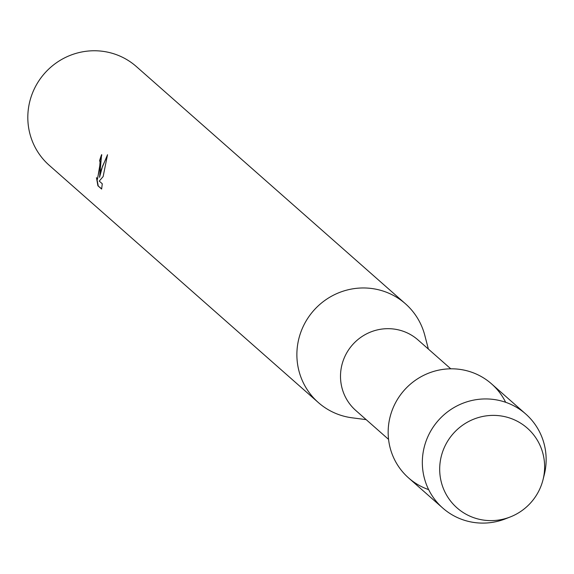 <?xml version="1.0" encoding="UTF-8"?>
<svg xmlns="http://www.w3.org/2000/svg" width="574" height="574" viewBox="0 0 574 574"><rect width="100%" height="100%" fill="white"/><g stroke="black" fill="none" stroke-linecap="round" stroke-linejoin="round"><path stroke-width="0.86" d="M440.401 460.549A53.145 51.925 131.4 0 0 483.53 520.087A53.145 51.925 131.4 0 0 543.908 475.451A53.145 51.925 131.4 0 0 500.779 415.913A53.145 51.925 131.4 0 0 440.401 460.549A53.145 51.925 131.4 0 0 510.3 516.937A53.145 51.925 131.4 0 0 542.982 479.864A53.145 51.925 131.4 0 0 543.908 475.451A53.145 51.925 131.4 0 0 500.779 415.913A53.145 51.925 131.4 0 0 440.401 460.549M505.651 402.288A62.71 61.267 131.4 0 0 441.097 369.685A62.71 61.267 131.4 0 0 389 422.105A62.71 61.267 131.4 0 0 428.656 489.622M450.769 368.809L418.037 339.959A47.032 45.956 131.4 0 0 371.636 331.636A47.032 45.956 131.4 0 0 341.135 368.644A47.032 45.956 131.4 0 0 355.83 410.518L388.562 439.375M428.376 349.071L424.796 335.324A65.845 64.331 131.4 0 0 405.423 303.761A65.845 64.331 131.4 0 0 340.461 292.116A65.845 64.331 131.4 0 0 297.762 343.919A65.845 64.331 131.4 0 0 318.333 402.539A65.845 64.331 131.4 0 0 352.084 417.807L366.169 419.63M101.835 154.937A65.529 64.03 131.4 0 0 99.926 160.663L99.618 160.62A65.845 64.331 -48.6 0 1 101.612 154.657L99.553 177.344L100.952 170.406L107.525 154.715L103.148 176.555L99.245 181.097L102.272 183.766L101.641 189.068L97.903 185.782L101.677 188.868M405.423 303.761L136.361 66.555A65.845 64.331 131.4 0 0 71.398 54.91A65.845 64.331 131.4 0 0 28.7 106.714A65.845 64.331 131.4 0 0 49.271 165.341L318.333 402.539M97.91 185.775L96.461 177.667L97.315 179.361L99.496 169.129L100.041 162.191L99.618 160.62M99.926 160.663L100.35 162.234L97.465 179.325M96.891 178.916L98.226 185.825M107.345 155.619L102.524 166.273L99.553 177.344M542.982 479.864L544.209 475.021A62.71 61.267 131.4 0 0 545.3 469.812A62.71 61.267 131.4 0 0 525.705 413.976A62.71 61.267 131.4 0 0 463.835 402.891A62.71 61.267 131.4 0 0 423.174 452.226A62.71 61.267 131.4 0 0 442.769 508.062A62.71 61.267 131.4 0 0 505.651 518.76L510.3 516.937M525.705 413.976L491.538 383.855A62.71 61.267 131.4 0 0 429.668 372.763A62.71 61.267 131.4 0 0 389 422.105A62.71 61.267 131.4 0 0 408.595 477.934L442.769 508.062"/></g></svg>
